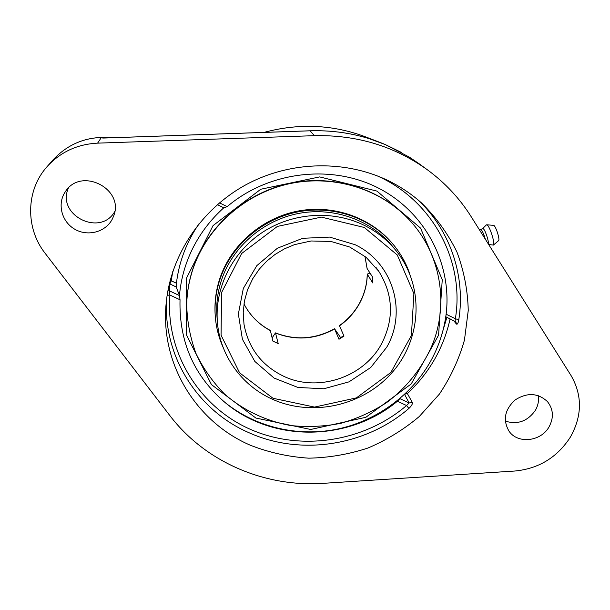 <?xml version="1.0" encoding="UTF-8"?>
<svg xmlns="http://www.w3.org/2000/svg" width="610" height="610" viewBox="0 0 610 610"><rect width="100%" height="100%" fill="white"/><g stroke="black" fill="none" stroke-linecap="round" stroke-linejoin="round"><path stroke-width="0.91" d="M401.311 152.378L385.268 144.555L368.936 138.577M505.286 421.098C517.547 424.903 527.566 421.327 535.351 410.37C538.073 405.627 539.042 400.701 538.256 395.593M104.447 138.028L310.086 130.807C336.644 130.014 361.715 134.604 385.306 144.57L409.318 157.105L419.123 163.762M339.61 132.187C355.546 134.291 370.766 138.409 385.268 144.555L385.276 144.555C361.608 134.581 336.537 129.991 310.071 130.792L310.01 130.807M68.389 188.078C56.166 215.177 100.391 237.191 114.733 211.578M169.923 415.677L45.193 253.379C25.307 228.3 25.689 190.366 47.054 166.682C60.382 152.042 77.226 144.196 97.592 143.144L314.379 135.672C356.804 134.772 394.495 146.164 427.465 169.854C445.14 182.878 459.681 198.433 471.08 216.535L571.212 375.813C582.443 395.547 582.176 415.959 570.403 437.065C557.288 457.378 538.775 468.701 514.863 471.027L323.208 483.341C264.809 487.359 205.387 462.136 169.923 415.677M453.642 320.601L456.448 324.07C457.378 324.657 458.156 323.224 458.804 319.77C465.605 276.826 450.79 230.984 418.163 200.034M455.091 321.272L455.365 318.74L458.804 319.77M223.916 207.827L227.172 206.63C268.766 171.257 331.474 163.884 378.513 188.124C425.643 212.333 452.246 264.229 446.139 314.211L445.788 316.666M168.078 289.727L169.328 290.825L169.915 295.057L167.132 295.301M166.629 298.93C162.817 356.362 197.731 410.53 248.804 432.635C300.593 456.105 365.657 445.956 408.875 408.441L406.565 405.52L409.135 402.966L412.337 402.417L406.695 392.39M408.875 408.441C411.536 405.978 412.695 403.965 412.337 402.417M404.575 394.411L409.135 402.966L399.893 398.643L397.4 401.243C349.408 441.221 273.951 442.89 226.226 403.492C194.376 376.827 178.974 342.256 180.026 299.777L179.538 295.598L169.328 290.825L169.908 284.016L171.227 280.798L170.091 280.714M169.359 283.688L176.168 286.959L176.427 283.246L171.227 280.798L172.721 271.694M176.168 286.959L179.538 295.598M199.363 223.222C186.66 241.667 179.012 261.675 176.427 283.246M250.397 445.262C196.428 422.105 160.117 364.071 166.149 303.452C170.571 255.376 201.132 209.131 246.12 184.662C291.176 160.331 347.464 159.652 391.231 182.138C402.333 187.872 412.451 194.834 421.601 203.008C436.287 217.518 448.075 233.882 456.959 252.09C464.004 271 467.771 290.467 468.244 310.498L464.454 340.075C458.956 359.351 450.607 377.361 439.391 394.106L419.291 416.508C403.789 429.547 386.702 440.039 368.028 447.999C348.745 454.351 328.981 457.736 308.744 458.171C288.568 456.859 269.124 452.551 250.397 445.262M112.53 218.601C106.308 231.716 88.404 236.924 75.182 229.452C61.831 222.2 56.898 204.137 65.186 191.967C80.787 166.195 125.279 189.13 113.475 216.398L112.53 218.601M549.053 426.878C540.978 441.609 517.753 444.179 509.053 431.224C502.648 420.115 504.645 409.714 515.053 400.007C527.101 392.314 537.89 392.84 547.437 401.586C553.422 409.241 553.964 417.667 549.053 426.878M485.301 239.15C483.875 234.225 482.441 230.999 481.008 229.452L479.002 229.131M488.313 243.931C489.098 241.72 485.202 229.939 483.272 228.704L480.581 229.268M488.671 244.518L493.414 245.067C495.373 244.069 489.998 226.722 487.192 224.991L486.376 224.899L482.708 228.567M493.414 245.067L498.591 240.66C500.116 239.86 496.052 226.714 493.864 225.395L486.704 224.77M340.632 337.62L343.819 335.652M396.248 250.901L393.038 246.913C371.704 220.347 334.539 206.76 299.06 213.355C263.596 220.012 232.951 246.379 221.727 279.403C217.671 291.473 216.085 303.719 216.954 316.148L217.328 321.256C219.592 355.058 241.499 385.421 272.129 399.1C312.434 417.461 363.949 405.604 392.893 371.627C421.998 337.826 424.293 285.77 396.248 250.901C387.724 240.348 377.27 231.93 364.871 225.639C333.579 209.931 293.181 212.341 262.864 232.075C232.57 251.869 214.857 287.219 217.328 321.256M409.76 273.867C406.222 263.52 400.976 254.042 394.022 245.433C372.23 218.594 334.478 204.96 298.488 211.754C262.521 218.601 231.48 245.388 220.111 278.9C216.047 291 214.423 303.277 215.231 315.736C216.001 326.777 218.616 337.284 223.069 347.273M407.327 217.846L407.015 217.526C377.46 187.239 330.506 173.705 286.891 183.984C243.298 194.354 206.561 227.812 192.912 268.758C189.077 280.356 187.003 292.159 186.706 304.146L186.698 304.596C187.11 321.6 190.236 337.955 196.069 353.655C203.351 368.692 212.829 382.135 224.503 393.999C243.298 410.393 266.265 421.22 291.046 425.574C307.768 427.297 324.413 426.527 340.99 423.271C357.231 418.62 372.451 411.727 386.648 402.577C406.9 387.434 422.73 367.403 432.498 344.353C449.402 302.08 440.145 251.046 407.327 217.846C377.735 187.522 330.712 173.972 287.028 184.258C243.367 194.643 206.577 228.155 192.912 269.155C189.07 280.775 186.995 292.594 186.698 304.596M394.022 245.433L393.358 244.618C371.627 217.862 333.998 204.258 298.137 211.029C262.285 217.854 231.358 244.557 220.019 277.962C215.97 290.017 214.354 302.263 215.162 314.676L215.231 315.736M367.136 268.621L364.94 256.322L367.083 268.484L372.618 277.154L372.779 282.987L367.243 274.119L369.98 273.044M272.129 337.856L275.491 332.885L278.198 343.575L272.876 341.089L270.352 330.467C258.777 324.291 249.97 315.423 243.947 303.871M367.243 274.119C367.014 284.313 364.467 293.944 359.595 303.025C354.639 312.076 347.898 319.61 339.389 325.626L344.002 336.064L338.985 339.267L334.532 328.729L340.921 338.1M364.322 227.477L397.285 254.988L413.893 293.623L411.407 335.469L390.842 372.489L356.4 397.888L314.539 407.083L272.99 398.277L239.593 372.817L221.064 335.187L221.59 292.525L241.636 253.501L277.39 226.409L321.401 217.114L364.322 227.477M223.779 207.804C210.892 219.394 200.621 232.768 192.951 247.919C185.364 263.123 180.873 278.983 179.477 295.499M222.581 400.442C252.998 426.352 295.309 436.981 335.065 429.57C374.799 421.914 410.576 396.576 430.378 361.646C438.986 346.267 444.301 329.873 446.337 312.465M376.934 191.09L420.587 228.148L442.25 279.731L438.582 335.172L411.232 383.942L365.825 417.316L310.726 429.47L255.872 418.048L211.449 384.605L186.408 334.783L186.622 277.908L213.05 225.608L260.767 189.245L319.655 176.908L376.934 191.09M263.345 132.599C298.572 122.961 332.824 124.448 366.099 137.067L379.252 142.138M169.283 295.019L168.825 286.052M112.286 137.746C88.541 135.58 68.778 142.969 53.009 159.904C68.716 143.03 88.419 135.641 112.118 137.746M97.592 143.144L100.94 138.15M456.448 324.07L455.937 321.943L455.258 321.363M376.591 175.588C432.94 200.179 464.904 261.629 455.365 318.74L446.139 314.211M397.4 401.243L406.565 405.52C363.926 441.937 300.86 451.743 249.94 429.158C199.104 406.603 165.196 352.374 169.915 295.057L180.026 299.777M404.834 394.174L407.495 393.465C429.402 372.84 443.607 347.974 450.111 318.862M446.901 317.291L440.382 339.183M227.172 206.63L219.463 202.84M314.379 135.672L310.086 130.807M339.45 325.839C347.944 319.831 354.669 312.305 359.625 303.262C364.505 294.173 367.067 284.512 367.296 274.286M275.628 333.075C295.781 340.822 315.431 339.45 334.585 328.95M283.536 376.195C261.629 365.466 248.453 348.157 244 324.284L243.222 312.678L244.435 300.997L247.622 289.567L252.731 278.709L259.311 269.101L266.654 261.225L275.087 254.423L284.435 248.857L294.485 244.64L311.085 240.981L330.978 241.461L349.751 247.035L366.076 257.252L378.787 271.29C393.305 294.737 394.251 318.862 381.631 343.651C363.827 377.438 317.818 392.741 283.536 376.195M375.928 267.386L378.787 271.29M243.947 303.894C249.993 315.53 258.838 324.451 270.466 330.658M386.74 347.197C407.343 311.824 393.16 262.757 355.111 244.709L329.674 237.107L302.712 238.296L277.436 248.194L256.833 265.625L243.314 288.477L238.365 314.028L242.414 339.29L254.835 361.433L274.096 378.063L297.977 387.472L323.872 388.761L349.012 381.852L370.743 367.502L386.74 347.197M263.306 132.606C298.542 122.953 332.801 124.44 366.099 137.067M379.359 142.176L369.172 138.653M47.054 166.682L53.009 159.904M445.796 316.742L455.937 321.943M217.351 204.647L224.068 207.941M310.048 130.784L102.732 138.066M385.276 144.555L409.318 157.105M427.465 169.854L419.131 163.762M497.905 234.026L496.891 230.961M334.532 328.729C315.332 339.251 295.659 340.639 275.491 332.885M431.514 359.587L432.414 357.879"/></g></svg>
